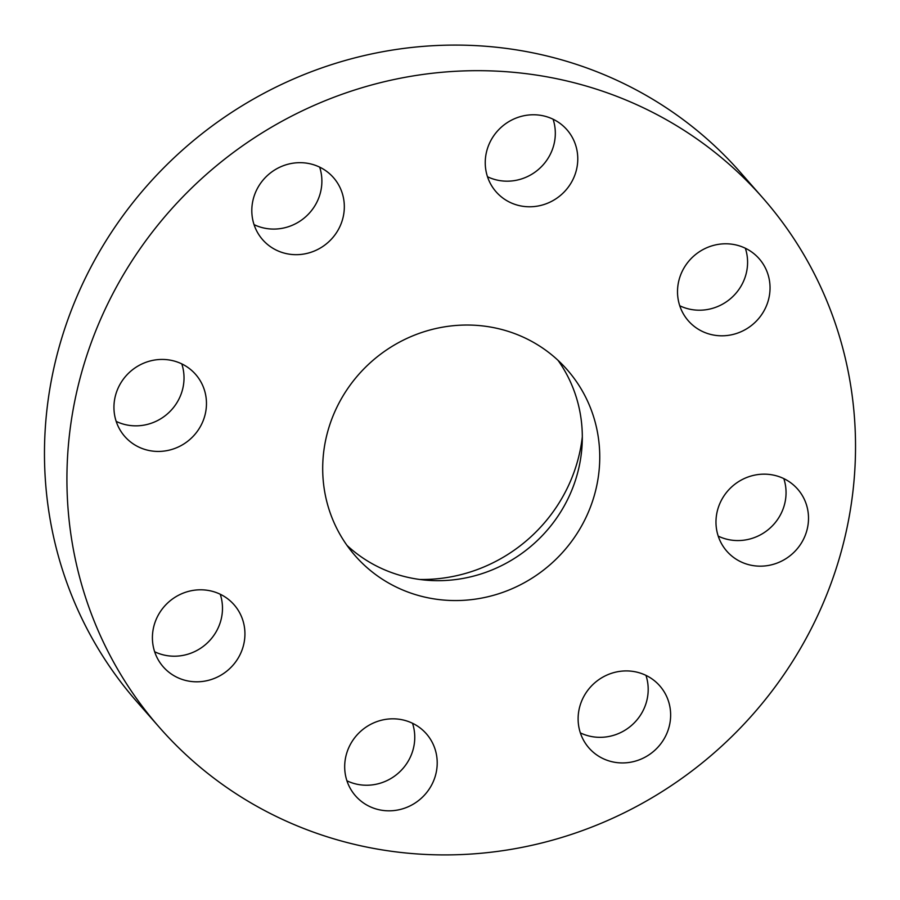 <?xml version="1.0" encoding="UTF-8"?>
<svg xmlns="http://www.w3.org/2000/svg" width="900" height="900" viewBox="0 0 900 900"><rect width="100%" height="100%" fill="white"/><g stroke="black" fill="none" stroke-linecap="round" stroke-linejoin="round"><path stroke-width="1.35" d="M346.984 545.389A141.019 135.214 138.8 0 0 480.814 574.02A141.019 135.214 138.8 0 0 558.023 360.326M498.251 593.899A141.019 135.214 138.8 0 0 567.248 369.821A141.019 135.214 138.8 0 0 424.192 331.695A141.019 135.214 138.8 0 0 355.196 555.773A141.019 135.214 138.8 0 0 498.251 593.899M566.629 835.954A401.377 384.851 138.8 0 0 763.009 198.157A401.377 384.851 138.8 0 0 355.815 89.64A401.377 384.851 138.8 0 0 159.446 727.436A401.377 384.851 138.8 0 0 566.629 835.954M115.627 419.569A47.093 45.157 138.8 0 0 124.796 436.489A47.093 45.157 138.8 0 0 181.766 445.207A47.093 45.157 138.8 0 0 204.784 391.298A47.093 45.157 138.8 0 0 195.615 374.389A47.093 45.157 138.8 0 0 138.645 365.659A47.093 45.157 138.8 0 0 115.627 419.569M221.445 594.844A47.093 45.157 138.8 0 0 163.091 607.905A47.093 45.157 138.8 0 0 163.26 666.855A47.093 45.157 138.8 0 0 175.894 676.755A47.093 45.157 138.8 0 0 234.259 663.705A47.093 45.157 138.8 0 0 234.079 604.755A47.093 45.157 138.8 0 0 221.445 594.844M378.574 721.046A47.093 45.157 138.8 0 0 355.534 795.87A47.093 45.157 138.8 0 0 403.312 808.605A47.093 45.157 138.8 0 0 426.353 733.77A47.093 45.157 138.8 0 0 378.574 721.046M584.111 695.959A47.093 45.157 138.8 0 0 588.971 747.979A47.093 45.157 138.8 0 0 664.65 737.887A47.093 45.157 138.8 0 0 659.79 685.879A47.093 45.157 138.8 0 0 584.111 695.959M717.66 534.296A47.093 45.157 138.8 0 0 726.84 551.216A47.093 45.157 138.8 0 0 783.81 559.935A47.093 45.157 138.8 0 0 806.827 506.025A47.093 45.157 138.8 0 0 797.648 489.116A47.093 45.157 138.8 0 0 740.678 480.386A47.093 45.157 138.8 0 0 717.66 534.296M700.999 330.75A47.093 45.157 138.8 0 0 759.364 317.7A47.093 45.157 138.8 0 0 759.184 258.75A47.093 45.157 138.8 0 0 746.55 248.839A47.093 45.157 138.8 0 0 688.185 261.9A47.093 45.157 138.8 0 0 688.365 320.85A47.093 45.157 138.8 0 0 700.999 330.75M543.87 204.559A47.093 45.157 138.8 0 0 566.921 129.724A47.093 45.157 138.8 0 0 519.142 116.989A47.093 45.157 138.8 0 0 496.103 191.824A47.093 45.157 138.8 0 0 543.87 204.559M338.332 229.635A47.093 45.157 138.8 0 0 333.473 177.626A47.093 45.157 138.8 0 0 257.805 187.706A47.093 45.157 138.8 0 0 262.665 239.726A47.093 45.157 138.8 0 0 338.332 229.635M763.009 198.157L740.554 172.564A401.377 384.851 138.8 0 0 333.371 64.046A401.377 384.851 138.8 0 0 136.991 701.842L159.446 727.436M254.047 224.629A47.093 45.157 138.8 0 0 315.889 204.041A47.093 45.157 138.8 0 0 319.646 167.119M487.485 176.737A47.093 45.157 138.8 0 0 521.426 178.954A47.093 45.157 138.8 0 0 553.084 119.216M679.759 305.764A47.093 45.157 138.8 0 0 731.104 298.147A47.093 45.157 138.8 0 0 745.346 248.243M718.222 536.119A47.093 45.157 138.8 0 0 768.814 529.155A47.093 45.157 138.8 0 0 784.373 480.431A47.093 45.157 138.8 0 0 783.821 478.609M580.354 732.881A47.093 45.157 138.8 0 0 642.195 712.294A47.093 45.157 138.8 0 0 645.952 675.371M346.916 780.784A47.093 45.157 138.8 0 0 380.858 783.011A47.093 45.157 138.8 0 0 412.515 723.262M154.654 651.758A47.093 45.157 138.8 0 0 205.999 644.153A47.093 45.157 138.8 0 0 220.241 594.236M116.179 421.391A47.093 45.157 138.8 0 0 166.781 414.428A47.093 45.157 138.8 0 0 182.34 365.704A47.093 45.157 138.8 0 0 181.778 363.881M419.704 579.465A157.343 150.862 138.8 0 0 582.311 436.871"/></g></svg>
